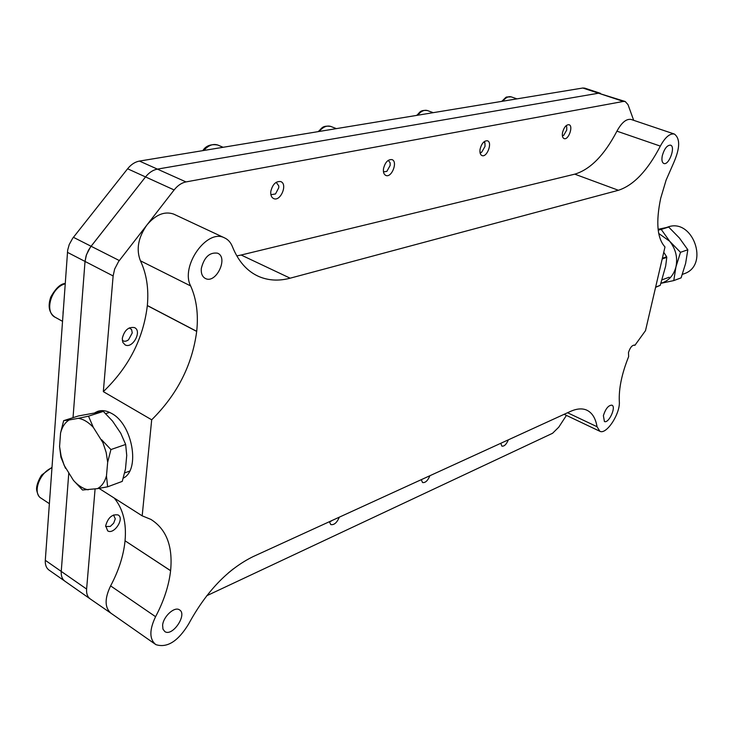 <?xml version="1.0" encoding="UTF-8"?>
<svg xmlns="http://www.w3.org/2000/svg" width="734" height="734" viewBox="0 0 734 734"><rect width="100%" height="100%" fill="white"/><g stroke="black" fill="none" stroke-linecap="round" stroke-linejoin="round"><path stroke-width="1.1" d="M112.632 614.376L110.981 613.239C104.632 607.697 104.512 598.577 110.614 585.888L155.58 616.698C149.222 630.02 149.314 639.323 155.837 644.617C167.104 648.223 178.023 641.369 188.592 624.074C206.3 591.54 227.824 569.052 253.147 556.592L570.41 411.435C576.704 408.618 582.099 408.159 586.585 410.067C592.099 412.591 595.586 418.141 597.036 426.72L599.834 431.271C606.495 435.023 620.533 413.343 619.312 401.342C618.725 388.497 621.836 373.588 628.653 356.596L628.478 352.586C630.047 347.641 632.047 345.163 634.47 345.136L634.084 345.053M508.332 439.84C506.432 444.364 504.286 446.465 501.9 446.153L500.753 443.308M429.904 475.724C427.794 480.706 425.344 482.972 422.555 482.541L421.261 479.678M339.319 517.167C336.952 522.709 334.108 525.177 330.786 524.581L329.364 521.727M233.183 568.969L228.357 572.915M206.722 595.751L552.583 433.271L558.748 427.188L566.437 415.389M662.334 155.525C661.472 159.929 661.985 162.581 663.857 163.489C668.958 165.655 675.931 146.424 670.5 145.139C667.123 145.158 664.408 148.626 662.334 155.525M603.385 415.627L604.412 421.509C608.715 423.821 616.56 406.7 611.899 405.168C608.458 405.196 605.623 408.682 603.385 415.627M162.618 625.276L162.966 629.148L164.847 631.598C172.591 636.993 187.794 614.119 179.39 609.807C174.49 606.266 163.232 616.569 162.618 625.276M201.318 268.442C200.923 273.534 202.336 276.911 205.566 278.571C216.181 283.985 228.714 257.34 217.521 253.175C209.539 252.12 204.144 257.212 201.318 268.442M114.247 498.074C123.037 508.809 126.633 523.048 125.046 540.793L170.6 570.657C172.967 546.224 166.379 529.122 150.837 519.369L142.185 515.846L151.69 419.802C177.215 394.534 192.216 365.073 196.694 331.419L196.703 331.328C198.519 314.235 196.51 299.105 190.656 285.957C180.179 266.314 206.832 228.503 224.31 237.77C228.026 239.403 230.733 242.385 232.439 246.716C238.357 261.442 247.174 271.378 258.891 276.544L256.138 275.222M170.6 570.657L170.6 570.731C168.884 585.677 163.875 600.99 155.58 616.698M631.286 119.514L674.39 134.056C680.29 138.542 680.06 148.112 673.702 162.774L666.077 180.179L660.692 198.272C655.737 222.136 657.169 238.367 664.995 246.954L645.498 330.658L634.855 345.384M674.39 134.056C669.812 133.249 665.132 137.267 660.334 146.112C647.636 170.554 633.662 185.28 618.423 190.28L290.159 278.186C278.966 281.168 268.543 280.617 258.891 276.544M110.981 613.239L90.209 598.907C87.493 596.926 86.291 593.65 86.612 589.063L61.243 571.41C60.968 575.951 62.197 579.227 64.95 581.227C62.197 579.227 60.968 575.951 61.243 571.41L68.767 473.265L61.243 571.41L45.297 560.308L67.675 250.101L69.244 244.495L72.694 238.247L127.606 168.774C131.12 164.444 135.074 161.875 139.46 161.076L157.406 169.114C153.021 169.949 149.066 172.554 145.534 176.931L91.089 246.266L88.447 250.266L86.117 255.781L85.025 261.432L73.033 417.664L85.025 261.432L113.128 275.947L103.329 391.635L151.69 419.802M103.329 391.635C128.716 367.312 143.387 338.631 147.332 305.61L147.341 305.518C148.883 288.737 146.58 273.828 140.433 260.799L190.656 285.957M123.239 478.155C140.515 470.054 132.57 424.39 111.788 413.536C106.788 410.645 102.109 409.921 97.75 411.352L95.081 412.609M95.09 488.936L86.612 589.063M99.017 488.376L142.185 515.846M125.046 540.793L170.6 570.731M110.614 585.888C118.752 570.584 123.56 555.574 125.046 540.866M631.13 119.458C626.405 118.587 621.67 122.486 616.927 131.166L660.334 146.112M290.159 278.186L241.137 255.019L574.768 174.16C590.338 169.481 604.385 155.14 616.927 131.166M241.137 255.019L236.798 255.909M174.536 214.493L173.646 214.08C164.609 210.988 155.7 214.612 146.938 224.962C138.166 237.532 136.001 249.477 140.433 260.799M633.681 120.321L628.01 104.641L625.203 101.512L623.377 101.43L598.522 93.209L157.406 169.114C153.021 169.949 149.066 172.554 145.534 176.931L90.374 247.22L86.484 254.652L85.025 261.432L67.409 252.331M625.203 101.512L598.522 93.209L600.485 93.346M105.668 525.783C108.008 517.617 112.155 514.002 118.11 514.947C124.89 518.342 113.99 535.04 107.687 530.856L105.668 525.783M122.284 338.383C124.367 330.236 128.441 326.648 134.505 327.612C142.433 330.961 132.606 349.1 125.138 344.897L122.844 342.402L122.284 338.383M623.377 101.43L185.996 181.922C181.637 182.803 177.683 185.482 174.123 189.941L118.578 261.524L114.642 269.075L113.128 275.947M383.497 168.655C385.148 162.297 387.965 159.278 391.956 159.608C398.122 161.452 391.745 178.078 385.891 175.463C383.873 174.508 383.075 172.233 383.497 168.655M270.809 191.409C272.571 184.307 275.874 181.032 280.718 181.582C287.967 183.977 280.608 201.832 273.709 198.602C271.442 197.501 270.479 195.106 270.809 191.409M480.091 149.14C481.642 143.387 484.091 140.607 487.431 140.781C492.725 142.222 487.055 157.746 482.027 155.59C480.238 154.746 479.596 152.599 480.091 149.14M562.547 132.487C564.024 127.221 566.189 124.633 569.034 124.716C573.63 125.872 568.474 140.423 564.116 138.598C562.519 137.845 561.996 135.808 562.547 132.487M139.46 161.076L582.814 88.016L598.522 93.209L157.406 169.114L185.996 181.922M582.814 88.016L584.796 88.163M90.209 598.907L49.077 570.116C46.306 568.098 45.049 564.831 45.297 560.308M662.196 258.964L666.784 257.377L665.665 266.084L660.233 285.352L655.59 287.324M655.655 287.058L660.233 285.352M662.362 258.258L666.637 256.772L666.784 257.377M663.756 252.285L666.637 256.772M658.196 230.127L661.224 229.412L669.647 241.22C675.739 248.964 677.84 257.533 675.941 266.928L673.766 280.59L681.106 277.856L685.611 263.442L687.831 249.762L679.39 237.981L668.674 227.045L658.104 229.302M658.719 233.458L669.647 241.22L680.491 252.312L675.941 266.928C673.619 275.516 668.637 280.957 660.985 283.26M673.766 280.59L660.976 283.306M668.674 227.045L661.224 229.412M687.831 249.762L680.491 252.312M666.334 227.531L667.591 227.127C692.712 217.337 709.861 265.203 684.262 273.69L683.73 273.892M65.519 468.329L60.931 457.264L59.573 446.52L61.087 456.007L64.17 465.356L73.464 480.403L82.511 490.018L97.411 488.642C101.677 486.367 104.705 482.128 106.467 475.916L107.641 486.807L97.411 488.642M73.464 480.403C78.153 485.605 83.052 488.743 88.163 489.817M60.564 433.032L63.647 420.665L69.18 419.967C65.032 422.481 62.161 426.839 60.564 433.032L59.573 446.52M78.318 418.316L88.502 416.169L93.328 427.39C88.456 422.178 83.456 419.151 78.318 418.316L69.18 419.967M101.586 439.703L110.926 449.557L107.669 462.2L106.164 452.419L102.98 442.767L93.328 427.39M107.641 486.807L122.248 481.394L125.477 469.026L126.734 455.438L125.661 444.446L120.743 433.216L112.531 421.077L103.329 411.407L78.446 415.949L63.647 420.665M106.467 475.916L107.669 462.2M125.661 444.446L110.926 449.557M103.329 411.407L88.502 416.169M63.216 310.757L63.023 313.409M122.294 340.237C124 341.723 126.074 341.585 128.514 339.805L132.258 332.915L131.606 329.566L129.303 327.887M270.892 194.703L275.489 193.959L278.755 187.766L278.792 185.95L276.177 182.298M383.469 171.857L386.855 171.38L390.149 165.434L390.13 162.81L388.258 160.342M480.027 152.644L481.798 152.057L485.009 146.415L484.963 143.387L483.963 141.827M562.382 135.799L563.684 135.359L566.758 130.019L566.712 126.798L566.052 125.743M330.41 521.25L332.447 520.314M421.362 479.632L423.133 478.825M500.753 443.318L502.285 442.611M49.949 495.523L49.774 497.909M105.632 526.498L110.293 526.434L113.669 523.177L115.284 518.81L113.513 514.965M597.036 426.72L567.556 412.747M147.341 305.518L196.703 331.328M147.332 305.61L196.694 331.419M574.768 174.16L618.423 190.28M73.4 237.302L119.303 260.552M127.606 168.774L174.123 189.941M65.142 283.819C50.94 287.444 43.884 312.611 55.619 317.501L62.454 321.299M218.209 145.213L217.796 145.038C213.062 143.506 208.383 145.314 203.768 150.479M330.988 126.523L330.713 126.413C326.869 125.266 323.006 126.945 319.134 131.469M427.592 110.614L427.408 110.54C424.224 109.65 420.967 111.21 417.655 115.229M511.249 96.888L511.121 96.842C508.442 96.136 505.653 97.585 502.762 101.2M51.94 467.842C39.315 472.476 32.03 493.725 41.407 498.395L49.361 503.671M564.143 414.306L599.632 431.17M111.357 613.486L155.03 644.048M173.646 214.08L224.31 237.77M98.246 411.196L97.75 411.352M600.375 93.31L584.686 88.126M662.16 279.81L669.133 277.241M682.354 274.397L684.262 273.69M109.614 412.389L105.678 413.655M129.661 471.09L124.633 472.925M65.17 283.489C60.482 283.783 55.674 288.324 50.738 297.123C47.673 306.317 49.059 312.968 54.885 317.088M202.786 150.635C205.951 145.717 210.952 143.855 217.796 145.038L223.127 147.286M318.143 131.625C322.153 128.404 321.804 125.275 330.713 126.413L336.374 128.624M416.655 115.394C420.197 112.504 419.591 109.806 427.408 110.54L433.216 112.669M484.963 143.387L484.532 141.396M481.798 152.057L480.174 153.287M501.762 101.375C507.992 95.567 504.432 97.402 511.121 96.842L516.965 98.861M331.474 520.929L329.382 521.984M51.976 467.338L41.957 474.825C40.976 475.439 35.645 485.027 36.7 490.349C37.709 494.615 39.067 497.147 40.755 497.964"/></g></svg>
